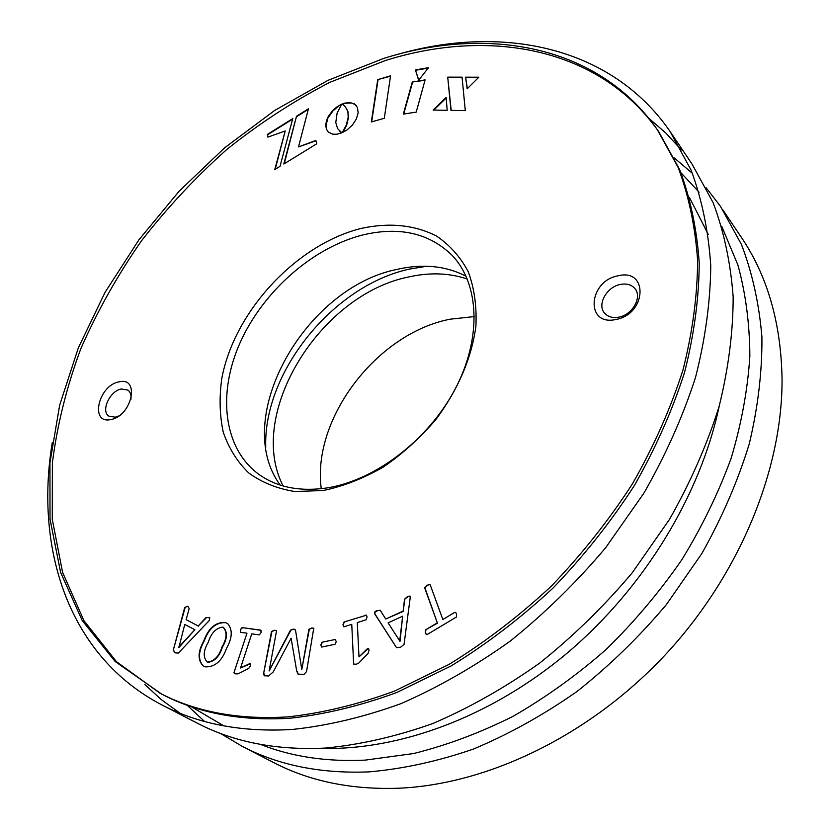 <?xml version="1.0" encoding="UTF-8"?>
<svg xmlns="http://www.w3.org/2000/svg" width="830" height="830" viewBox="0 0 830 830"><rect width="100%" height="100%" fill="white"/><g stroke="black" fill="none" stroke-linecap="round" stroke-linejoin="round"><path stroke-width="1.25" d="M454.643 612.436L442.857 619.502L430.116 584.59L427.025 585.275L424.67 587.889L437.317 622.822L425.603 629.846L425.323 632.782L426.288 634.483L427.253 634.483L456.365 617.053L456.604 614.044L455.608 612.416L454.643 612.436L442.857 619.502M410.176 597.797L409.968 596.023L407.374 596.646L404.532 599.218L403.162 611.025L385.753 619.014L380.213 610.32L376.81 610.787C374.693 611.368 374.029 612.467 374.828 614.065L396.543 647.68L400.672 647.182L404.065 644.329L410.176 597.797M356.309 664.239L358.768 663.046L368.209 653.283L369.018 650.326L368.52 648.386L366.922 649.112L358.996 656.914L357.284 622.593L366.03 619.813L367.068 617.032L366.455 615.175L344.035 622.002L342.977 624.7L343.568 626.64L344.243 626.733L351.754 624.357L353.642 664.042L356.309 664.239M335.258 639.474L322.03 642.233L320.795 644.889L321.781 647.037L335.03 644.298L336.275 641.673L335.258 639.474L322.03 642.233M273.236 671.958L291.123 638.208L296.704 671.045L298.063 674.085L303.842 674.5L306.54 671.595L313.75 628.206L311.717 628.009L308.916 629.296L301.778 669.53L295.48 629.928L293.115 629.13L290.407 630.229L269.117 670.962L276.473 631.225L276.172 630.447L274.211 630.261L271.503 631.516L263.618 673.431L264.189 675.734L268.567 675.983L273.236 671.958M235.917 673.908L238.169 673.804L248.71 668.42L250.38 665.909L250.536 663.595L249.259 663.834L240.544 667.974L251.749 633.861L259.292 634.888L261.077 632.616L260.838 630.136L242.07 627.605L240.295 629.794L240.513 632.315L246.977 633.197L234.008 672.57L234.299 673.472L235.917 673.908M203.734 641.061C197.779 651.716 197.571 659.985 203.091 665.868L204.989 666.822C214.731 667.403 221.963 661.157 226.673 648.074C232.369 637.772 232.732 629.648 227.752 623.704L225.231 622.448C215.551 622.012 208.382 628.217 203.734 641.061L204.097 641.268C198.246 651.758 197.955 659.975 203.236 665.951M209.347 620.435L209.679 617.79L206.11 617.447L198.246 625.965L186.138 619.668L189.167 608.629L188.348 606.886L187.041 606.242L184.644 607.747L173.242 650.264L175.223 652.878L178.336 653.086L209.347 620.435M428.519 67.666L418.642 80.219L415.415 69.928L428.519 67.666M335.766 122.622L337.654 128.692L341.836 132.779L337.032 134.232L332.778 134.201L328.421 132.157L326.418 129.241L325.702 125.289L326.439 120.734L328.452 116.138L332.778 110.442L336.98 106.852L341.752 104.144L337.105 113.119L335.766 122.622M343.651 103.418L349.669 102.484L354.431 103.895L357.44 107.444L358.155 112.88L356.329 119.074L352.428 125.008L346.95 130.009L342.126 132.717L346.338 124.998L348.175 117.321L347.946 112.558L346.764 108.958L344.533 105.856L342.085 104.072L345.239 102.951M298.499 146.931L315.867 140.415L316.728 143.808L283.798 164.039L296.497 116.262L308.428 108.813L298.499 146.931L315.96 140.789M412.292 82.035L425.105 79.888L416.214 112.112L403.328 114.104L412.292 82.035L425.002 80.271M377.743 79.618L390.557 75.8L384.3 118.285L371.321 121.958L377.743 79.618L390.494 76.215M447.194 110.317L433.156 110.058L446.125 97.463L447.194 110.317M478.837 77.211L467.155 88.81L465.609 77.18L478.837 77.211M267.934 137.126L267.322 134.45L292.762 118.586L280.021 166.363L274.761 169.59L285.219 130.943L267.934 137.126M465.298 110.649L450.97 110.39L447.712 77.138L462.061 77.169L465.298 110.649M360.998 228.458C389.073 222.336 414.149 224.806 436.248 235.876C449.611 244.829 460.276 256.761 468.224 271.669C474.314 288.062 476.866 306.322 475.891 326.46C471.492 358.27 458.253 389.156 436.186 419.129C420.395 437.721 402.768 453.699 383.294 467.072C363.26 478.526 343.215 486.349 323.15 490.53L294.723 491.505C277.075 488.652 261.699 482.438 248.616 472.861C237.141 461.615 228.686 448.044 223.249 432.171C219.639 415.342 219.151 397.508 221.776 378.656C234.05 311.758 296.019 244.726 360.998 228.458M118.981 381.893C140.343 376.322 132.022 416.141 110.815 419.544C89.495 424.472 98.303 385.348 118.981 381.893M618.111 275.788C648.655 268.017 646.736 314.321 615.746 319.519C585.077 326.408 588.107 281.017 618.111 275.788M159.184 692.801C195.517 711.912 238.418 719.942 287.886 716.881C322.548 713.074 358.145 704.463 394.655 691.037L449.061 664.384C484.865 642.327 518.864 616.327 551.058 586.385C581.685 554.544 608.836 520.327 632.512 483.724C653.822 446.312 670.619 408.464 682.924 370.19C692.511 332.249 697.418 295.719 697.625 260.599C695.26 226.756 688.755 195.683 678.1 167.359L657.246 129.532C597.683 44.426 486.764 25.803 383.47 58.505L328.016 80.344L274.72 110.411L224.764 147.688L179.207 191.128L139.004 239.694L105.078 292.316L78.331 347.874L59.667 405.144L49.945 462.735L50.018 519.072L60.6 572.368L82.243 620.591L115.183 661.52L161.653 694.088C197.965 713.198 240.845 721.239 290.272 718.209C324.893 714.423 360.438 705.842 396.906 692.459L451.23 665.878C486.971 643.883 520.908 617.935 553.039 588.055C583.615 556.287 610.704 522.132 634.327 485.602C655.586 448.252 672.341 410.466 684.605 372.255C694.16 334.365 699.036 297.887 699.223 262.809C696.847 229.007 690.332 197.945 679.666 169.642L658.812 131.835C599.281 46.75 488.445 28.013 385.234 60.58L329.956 82.284C293.924 100.886 259.614 123.214 227.036 149.265C195.756 177.122 167.245 207.645 141.494 240.814C117.58 275.197 97.38 311.094 80.894 348.538C66.753 386.5 57.249 424.649 52.363 462.984L52.259 519.186L62.592 572.41L83.923 620.643L116.47 661.697L160.014 693.237M130.901 399.469C131.451 395.173 130.466 392.051 127.934 390.09L121.346 389C109.882 390.785 100.482 411.13 108.896 416.141L115.266 417.189L118.825 415.944M620.435 284.42C606.626 286.807 596.697 304.869 604.686 313.242C608.037 316.894 612.706 318.201 618.703 317.164C632.47 314.964 642.576 296.964 634.857 288.529C631.433 284.649 626.629 283.279 620.435 284.42M326.636 487.988C299.433 491.848 276.743 487.231 258.545 474.127C223.031 447.91 217.367 392.787 240.451 341.919C263.577 290.967 312.92 247.465 362.928 234.921C399.448 226.289 429.162 233.085 452.049 255.287C479.377 283.777 482.054 337.986 455.182 388.99C428.394 439.983 374.963 480.612 326.636 487.988M280.218 485.094C230.875 418.465 304.89 287.574 397.134 269.366C422.792 263.525 445.772 265.797 466.076 276.214M265.745 447.246C263.162 371.964 333.401 285.427 409.522 269.086L426.776 266.243M283.144 485.975C245.877 414.201 319.934 294.577 408.526 277.002C429.587 272.24 449.175 272.914 467.29 279.025M321.252 488.714C311.8 418.31 377.287 333.058 450.275 319.177L474.438 316.572M722.774 209.741L740.049 235.419C767.169 274.616 781.175 322.683 782.057 379.611C782.337 470.651 738.939 576.373 663.813 656.374C588.491 736.21 487.262 784.412 398.732 788.23C351.515 789.838 309.881 781.321 273.827 762.677L242.713 746.616L220.469 733.44M674.271 157.949L692.438 173.366M706.174 187.798L720.461 206.317L741.439 244.466C752.281 272.79 759.108 303.624 761.919 336.98C762.231 371.446 758.008 407.105 749.251 443.946C737.86 480.995 722.1 517.453 701.952 553.34L666.428 604.551C639.328 636.745 609.521 665.722 577.016 691.483C543.453 715.004 508.904 734.197 473.391 749.075C437.856 761.307 403.058 768.912 369.018 771.879C321.075 773.809 278.973 765.395 242.713 746.616M680.963 172.754L699.099 192.218M721.695 226.248L737.922 265.05C745.672 293.363 749.656 323.69 749.853 356.039C747.757 389.239 741.553 423.207 731.24 457.942C718.593 492.698 702.097 526.677 681.762 559.856C659.435 592.122 634.172 622.033 605.973 649.61C576.466 675.444 545.403 697.729 512.784 716.477C479.74 732.952 446.665 745.319 413.579 753.547L365.283 760.114C326.636 761.971 291.672 756.732 260.402 744.386M648.77 118.244L665.868 133.059L681.409 149.96M397.238 54.521C500.615 24.558 610.61 45.38 669.966 131.296L692.033 164.081L713.115 202.624C723.926 231.363 730.608 262.757 733.16 296.829C733.139 332.114 728.439 368.717 719.071 406.617C706.994 444.807 690.415 482.469 669.343 519.601L632.294 572.71C604.105 606.159 573.188 636.33 539.542 663.201C504.837 687.779 469.209 707.907 432.669 723.584C396.159 736.521 360.511 744.676 325.723 748.048C276.805 750.486 234.07 742.238 197.54 723.314L162.483 705.22C68.766 656.872 34.507 549.377 52.3 442.473M669.966 131.296L691.089 170.109C701.869 199.127 708.426 230.937 710.75 265.548C710.449 301.435 705.365 338.744 695.509 377.474C682.872 416.525 665.65 455.11 643.841 493.228L605.599 547.81C576.56 582.245 544.76 613.339 510.232 641.102C474.646 666.511 438.199 687.365 400.88 703.674C363.623 717.182 327.331 725.783 291.994 729.487C242.339 732.33 199.169 724.248 162.483 705.22M180.069 713.25L161.508 699.783L144.835 684.553M204.564 721.478L187.155 705.251M451.209 110.39L447.712 77.138M447.972 77.47L462.092 77.501M268.142 137.043L267.322 134.45M275.207 169.32L285.219 130.943M267.613 134.74L292.617 119.157M467.352 88.623L465.609 77.18M465.869 77.512L478.505 77.543M433.748 110.079L446.167 98.002M371.664 121.865L378.024 79.929M403.702 114.052L412.562 82.357M284.233 163.769L296.497 116.262M296.777 116.563L308.283 109.384M342.52 104.3L343.931 103.719M342.873 132.364L346.618 125.309L348.465 117.632L347.926 111.531L345.104 106.468M345.519 103.262L351.277 102.941L355.375 104.59M355.655 104.902L356.267 105.524M327.902 131.597L326.698 129.553L325.983 125.6L327.933 117.964L333.069 110.753L340.113 104.933M340.393 105.244L341.306 104.798M339.377 130.901L341.327 132.478M418.756 80.064L415.415 69.928M415.685 70.249L428.187 68.091M209.855 617.914L208.89 617.458M209.253 617.676L206.11 617.447M206.473 617.665L198.246 625.965M198.609 626.173L186.138 619.668M188.524 607L187.476 606.533M187.238 606.367L184.644 607.747M185.007 607.965L173.242 650.264M173.615 650.471L175.244 652.888M194.863 629.742L178.865 647.545L184.758 624.461L194.863 629.742L178.492 647.338M227.97 623.838L225.594 622.666C215.914 622.23 208.745 628.435 204.097 641.268M223.384 627.345C227.742 631.993 227.389 638.633 222.326 647.265C219.473 656.478 214.597 661.51 207.697 662.361L207.324 662.153C202.894 657.402 203.246 650.71 208.361 642.067C211.214 632.968 216.07 627.968 222.917 627.065L223.011 627.117C227.379 631.765 227.036 638.405 221.963 647.058C219.11 656.271 214.233 661.303 207.324 662.153M250.691 663.751L249.259 663.834M249.623 664.042L240.544 667.974M261.16 630.343L242.07 627.605M242.433 627.822L240.295 629.794M240.659 630.012L240.534 632.325M234.008 672.57L246.977 633.197M234.371 672.777L234.517 673.555M296.704 671.045L291.123 638.208M297.057 671.252L298.24 674.178M313.896 628.341L311.717 628.009M312.07 628.237L308.916 629.296M309.268 629.524L301.778 669.53M294.992 629.42L293.115 629.13M293.467 629.348L290.407 630.229M290.759 630.447L269.117 670.962M276.317 630.592L274.211 630.261M274.564 630.478L271.503 631.516M271.856 631.744L263.618 673.431M263.982 673.638L264.376 675.838M322.382 642.462L320.795 644.889M321.148 645.107L321.397 647.027M368.696 648.531L366.922 649.112M367.265 649.34L358.996 656.914M366.611 615.331L365.771 615.061M366.113 615.3L344.035 622.002M344.377 622.23L342.977 624.7M343.33 624.938L343.755 626.712M353.642 664.042L351.754 624.357M410.103 596.168L407.374 596.646M407.706 596.884L404.532 599.218M404.864 599.457L403.162 611.025M403.494 611.264L385.753 619.014M380.182 610.226L376.81 610.787M377.142 611.015C375.025 611.606 374.372 612.706 375.17 614.304L396.543 647.68M402.664 616.182L400.019 641.31L388.077 622.874L402.664 616.182L399.676 641.071M430.033 584.445L427.025 585.275M427.357 585.513L424.67 587.889M425.002 588.138L437.317 622.822M437.649 623.06L425.603 629.846M425.935 630.084L425.323 632.782M425.655 633.02L426.454 634.577M455.774 612.571L454.965 612.685M658.812 131.835L657.246 129.532M191.315 706.704L223.872 725.887M319.581 748.359C399.012 750.953 491.485 716.933 568.042 652.359C644.371 587.536 700.323 495.292 719.205 406.161M708.27 234.454L689.429 197.416"/></g></svg>
